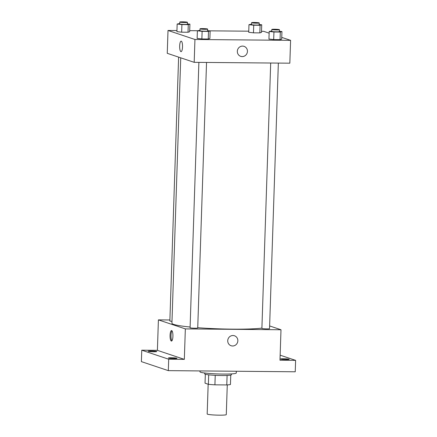 <?xml version="1.0" encoding="UTF-8"?>
<svg xmlns="http://www.w3.org/2000/svg" width="437" height="437" viewBox="0 0 437 437"><rect width="100%" height="100%" fill="white"/><g stroke="black" fill="none" stroke-linecap="round" stroke-linejoin="round"><path stroke-width="0.66" d="M208.165 384.227L207.176 413.986A9.559 0.814 1.9 0 0 207.537 414.221A9.559 0.814 1.9 0 0 218.025 415.15A9.559 0.814 1.9 0 0 226.284 414.62L227.273 384.904M227.098 375.454L226.781 384.931A13.023 1.109 1.9 0 0 230.446 384.494L230.763 375.093M226.781 384.931L214.917 384.828A13.023 1.109 1.9 0 1 208.378 384.298L205.035 383.178L205.33 374.247M215.233 375.339L214.917 384.828M208.689 374.82L208.378 384.298M231.463 373.903L231.435 374.76A13.383 1.136 -178.1 0 1 221.685 375.53A13.383 1.136 -178.1 0 1 204.68 373.875L204.713 373.012M199.999 370.926L199.966 371.811A18.163 1.54 1.9 0 0 200.649 372.258A18.163 1.54 1.9 0 0 220.581 374.023A18.163 1.54 1.9 0 0 236.275 373.018L236.335 371.253M280.15 355.177L295.614 360.361L295.237 371.783L168.316 370.642L141.386 361.623L141.763 350.195L157.396 350.337L184.332 359.361L168.698 359.219L168.316 370.642M295.614 360.361L279.98 360.219L280.991 329.755L185.343 328.897L184.332 359.361M227.732 340.702A5.26 5.036 -71.5 0 1 234.456 335.763A5.26 5.036 -71.5 0 1 237.564 342.351A5.26 5.036 -71.5 0 1 227.732 340.702M173.866 358.553A4.304 0.366 -178.1 0 1 168.398 358.018A4.304 0.366 -178.1 0 1 171.533 357.772A4.304 0.366 -178.1 0 1 176.996 358.302A4.304 0.366 -178.1 0 1 173.866 358.553M153.644 351.78A4.304 0.366 -178.1 0 1 148.176 351.244A4.304 0.366 -178.1 0 1 151.311 350.998A4.304 0.366 -178.1 0 1 156.779 351.528A4.304 0.366 -178.1 0 1 153.644 351.78M168.698 359.219L141.763 350.195M185.343 328.897L158.407 319.873L157.396 350.337M158.407 319.873L169.895 319.977M286.066 359.558A4.304 0.366 -178.1 0 1 280.603 359.028A4.304 0.366 -178.1 0 1 283.739 358.777A4.304 0.366 -178.1 0 1 289.201 359.312A4.304 0.366 -178.1 0 1 286.066 359.558M180.732 57.826L171.927 323.227A47.797 4.059 1.9 0 0 173.713 324.401A47.797 4.059 1.9 0 0 190.106 327.029M197.737 327.701A47.797 4.059 1.9 0 0 261.905 328.105M269.629 325.947L280.991 329.755M198.884 62.376L190.084 327.75A3.824 0.322 1.9 0 0 190.226 327.843A3.824 0.322 1.9 0 0 194.421 328.214A3.824 0.322 1.9 0 0 197.726 328.007L206.537 62.442M270.694 63.021L261.894 328.395A3.824 0.322 1.9 0 0 262.036 328.487A3.824 0.322 1.9 0 0 266.231 328.864A3.824 0.322 1.9 0 0 269.536 328.651L278.347 63.092M171.992 321.342A3.824 0.322 -178.1 0 1 169.862 320.977L178.618 57.116M171.67 330.574A5.26 1.437 90.5 0 1 172.926 336.053A5.26 1.437 90.5 0 1 171.451 341.068A5.26 1.437 90.5 0 1 170.064 335.796A5.26 1.437 90.5 0 1 171.544 330.552A5.26 1.437 90.5 0 1 171.67 330.574M171.916 340.789A5.26 1.437 90.5 0 1 170.987 335.802A5.26 1.437 90.5 0 1 172.003 330.836M234.456 335.763A5.26 5.036 -71.5 0 1 237.564 342.351A5.26 5.036 -71.5 0 1 231.118 345.733M281.745 37.38L290.594 40.346L289.835 63.19L194.186 62.333L167.251 53.314L168.01 30.464L176.952 30.546M290.594 40.346L194.94 39.483L194.186 62.333M237.329 51.293A5.26 5.036 -71.5 0 1 244.059 46.355A5.26 5.036 -71.5 0 1 247.167 52.937A5.26 5.036 -71.5 0 1 237.329 51.293M261.468 32.398L259.835 32.89L253.465 32.83L248.724 32.283L253.465 32.83L259.835 32.89L261.468 32.398L261.719 24.783L260.086 25.275L253.717 25.215L248.975 24.669L251.543 24.182M209.88 38.527L208.247 39.019L201.872 38.959L197.136 38.412L201.872 38.959L208.247 39.019L209.88 38.527L210.131 30.907L208.498 31.398L202.129 31.344L197.387 30.792L199.949 30.311M261.506 31.306L263.658 31.322L269.137 33.157M189.696 30.656L197.606 30.732M209.498 30.836L248.762 31.191M194.94 39.483L168.01 30.464M281.69 39.172L280.057 39.663L273.682 39.603L268.946 39.057L273.682 39.603L280.057 39.663L281.69 39.172L281.941 31.557L280.308 32.048L273.939 31.988L269.197 31.442L271.759 30.956M189.658 31.754L188.025 32.245L181.655 32.185L176.914 31.639L181.655 32.185L188.025 32.245L189.658 31.754L189.909 24.133L188.276 24.63L181.907 24.57L177.165 24.024L179.733 23.538M181.273 41.16A5.26 1.437 90.5 0 1 182.529 46.644A5.26 1.437 90.5 0 1 181.049 51.653A5.26 1.437 90.5 0 1 179.662 46.388A5.26 1.437 90.5 0 1 181.147 41.138A5.26 1.437 90.5 0 1 181.273 41.16M181.049 51.653A5.26 1.437 90.5 0 1 179.667 46.388A5.26 1.437 90.5 0 1 181.147 41.138M244.059 46.355A5.26 5.036 -71.5 0 1 247.167 52.937A5.26 5.036 -71.5 0 1 240.716 56.324M187.375 23.844L189.909 24.133M179.782 22.047L179.716 23.953A3.824 0.322 1.9 0 0 179.858 24.046A3.824 0.322 1.9 0 0 184.053 24.417A3.824 0.322 1.9 0 0 187.358 24.204L187.424 22.303A3.824 0.322 1.9 0 0 183.611 21.85A3.824 0.322 1.9 0 0 179.782 22.047A3.824 0.322 1.9 0 0 179.924 22.14A3.824 0.322 1.9 0 0 184.119 22.516A3.824 0.322 1.9 0 0 187.424 22.303M188.276 24.63L188.025 32.245M181.907 24.57L181.655 32.185M177.165 24.024L176.914 31.639M259.185 24.488L261.719 24.783M251.592 22.691L251.526 24.598A3.824 0.322 1.9 0 0 251.668 24.691A3.824 0.322 1.9 0 0 255.863 25.062A3.824 0.322 1.9 0 0 259.168 24.849L259.234 22.948A3.824 0.322 1.9 0 0 255.421 22.495A3.824 0.322 1.9 0 0 251.592 22.691A3.824 0.322 1.9 0 0 251.734 22.79A3.824 0.322 1.9 0 0 255.929 23.161A3.824 0.322 1.9 0 0 259.234 22.948M260.086 25.275L259.835 32.89M253.717 25.215L253.465 32.83M248.975 24.669L248.724 32.283M207.591 30.617L210.131 30.907M199.999 28.82L199.938 30.727A3.824 0.322 1.9 0 0 200.08 30.819A3.824 0.322 1.9 0 0 204.276 31.191A3.824 0.322 1.9 0 0 207.58 30.978L207.646 29.077A3.824 0.322 1.9 0 0 203.833 28.623A3.824 0.322 1.9 0 0 199.999 28.82A3.824 0.322 1.9 0 0 200.141 28.913A3.824 0.322 1.9 0 0 204.341 29.284A3.824 0.322 1.9 0 0 207.646 29.077M208.498 31.398L208.247 39.019M202.129 31.344L201.872 38.959M197.387 30.792L197.136 38.412M279.401 31.262L281.941 31.557M271.809 29.465L271.748 31.371A3.824 0.322 1.9 0 0 271.89 31.464A3.824 0.322 1.9 0 0 276.086 31.835A3.824 0.322 1.9 0 0 279.39 31.622L279.456 29.721A3.824 0.322 1.9 0 0 275.643 29.268A3.824 0.322 1.9 0 0 271.809 29.465A3.824 0.322 1.9 0 0 271.951 29.558A3.824 0.322 1.9 0 0 276.151 29.934A3.824 0.322 1.9 0 0 279.456 29.721M280.308 32.048L280.057 39.663M273.939 31.988L273.682 39.603M269.197 31.442L268.946 39.057"/></g></svg>
